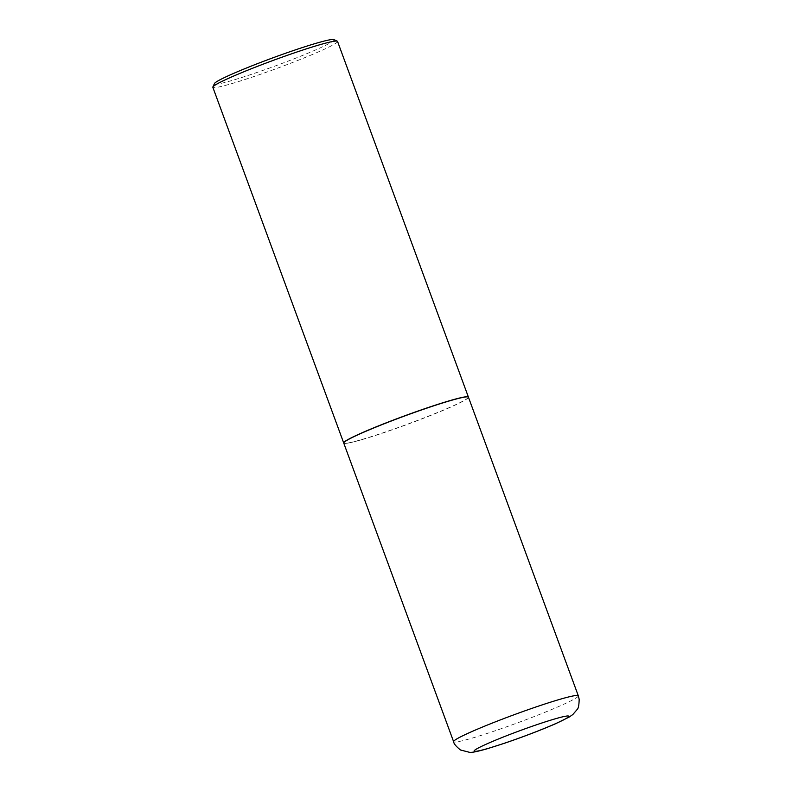 <?xml version="1.0" encoding="UTF-8"?>
<svg xmlns="http://www.w3.org/2000/svg" width="792" height="792" viewBox="0 0 792 792"><rect width="100%" height="100%" fill="white"/><g stroke="black" fill="none" stroke-linecap="round" stroke-linejoin="round"><path stroke-width="0.59" stroke-dasharray="3.96 2.97" d="M468.448 397.208A66.439 4.405 -20.2 0 1 450.123 407.355A66.439 4.405 -20.2 0 1 382.882 432.996A66.439 4.405 -20.2 0 1 343.748 443.084M362.013 439.59A66.3 4.396 -20.2 0 1 344.114 443.263A66.3 4.396 -20.2 0 1 379.744 425.552A66.3 4.396 -20.2 0 1 450.193 400.702A66.3 4.396 -20.2 0 1 468.28 397.574A66.3 4.396 -20.2 0 1 428.65 416.255A66.3 4.396 -20.2 0 1 362.013 439.59M468.418 397.148A66.439 4.405 -20.2 0 1 468.359 397.406A66.439 4.405 -20.2 0 1 428.65 416.117A66.439 4.405 -20.2 0 1 361.875 439.501A66.439 4.405 -20.2 0 1 343.946 443.183A66.439 4.405 -20.2 0 1 343.738 443.025M337.541 41.412A66.439 4.405 -20.2 0 1 299.703 59.687A66.439 4.405 -20.2 0 1 231.007 83.833A66.439 4.405 -20.2 0 1 212.84 87.288M333.848 39.6A63.736 4.227 -20.2 0 1 299.594 56.628A63.736 4.227 -20.2 0 1 231.878 80.517A63.736 4.227 -20.2 0 1 214.483 83.516M578.308 695.802A66.439 4.405 -20.2 0 1 559.984 705.949A66.439 4.405 -20.2 0 1 492.743 731.6A66.439 4.405 -20.2 0 1 453.608 741.688"/><path stroke-width="1.19" d="M362.083 432.937A66.439 4.405 -20.2 0 1 429.313 407.296A66.439 4.405 -20.2 0 1 468.448 397.208L578.308 695.802A66.439 4.405 -20.2 0 0 539.174 705.89A66.439 4.405 -20.2 0 0 471.943 731.541A66.439 4.405 -20.2 0 0 453.608 741.688L343.748 443.084A66.439 4.405 -20.2 0 1 362.083 432.937M343.738 443.025A66.439 4.405 -20.2 0 1 343.708 442.956A66.439 4.405 -20.2 0 1 381.536 424.68A66.439 4.405 -20.2 0 1 450.232 400.534A66.439 4.405 -20.2 0 1 468.399 397.079A66.439 4.405 -20.2 0 1 468.418 397.148M343.708 442.956L212.84 87.288A66.439 4.405 -20.2 0 1 212.88 86.962A66.439 4.405 -20.2 0 1 252.599 68.251A66.439 4.405 -20.2 0 1 319.374 44.867A66.439 4.405 -20.2 0 1 337.303 41.184A66.439 4.405 -20.2 0 1 337.541 41.412L468.399 397.079M212.88 86.962L214.483 83.516A63.736 4.227 -20.2 0 1 252.579 65.568A63.736 4.227 -20.2 0 1 316.642 43.134A63.736 4.227 -20.2 0 1 333.848 39.6L337.303 41.184M488.001 743.401A50.49 3.346 -20.2 0 1 555.034 718.869A50.49 3.346 -20.2 0 1 554.915 723.947A50.49 3.346 -20.2 0 1 487.872 748.48A50.49 3.346 -20.2 0 1 488.001 743.401M453.608 741.688C453.697 743.569 455.994 746.341 460.508 749.994L469.854 752.4C472.586 752.37 475.695 752.004 486.733 748.895L504.098 743.391C523.383 736.817 540.639 730.224 555.855 723.611L569.161 717.067L572.814 714.552L577.13 709.523C578.388 708.553 579.061 705.118 579.16 699.217L578.308 695.802"/></g></svg>
